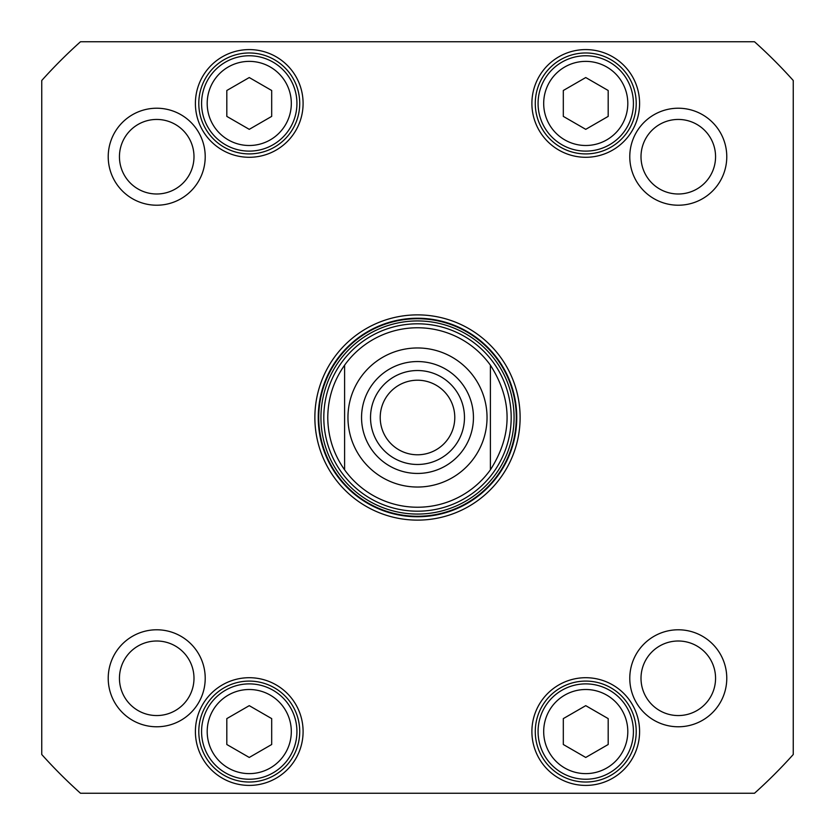 <?xml version="1.0" encoding="UTF-8"?>
<svg xmlns="http://www.w3.org/2000/svg" width="835" height="835" viewBox="0 0 835 835"><rect width="100%" height="100%" fill="white"/><g stroke="black" fill="none" stroke-linecap="round" stroke-linejoin="round"><path stroke-width="1.25" d="M585.742 705.659L608.183 718.611L608.183 744.507L585.742 757.46L563.312 744.507L563.312 718.611L585.742 705.659M585.742 77.54L608.183 90.493L608.183 116.389L585.742 129.341L563.312 116.389L563.312 90.493L585.742 77.54M249.258 77.54L271.688 90.493L271.688 116.389L249.258 129.341L226.817 116.389L226.817 90.493L249.258 77.54M226.817 718.611L249.258 705.659L271.688 718.611L271.688 744.507L249.258 757.46L226.817 744.507L226.817 718.611M80.494 793.25A504.737 504.737 0 0 1 41.75 754.506L41.75 80.494A504.737 504.737 0 0 1 80.494 41.75L754.506 41.75A504.737 504.737 0 0 1 793.25 80.494L793.25 754.506A504.737 504.737 0 0 1 754.506 793.25L80.494 793.25M726.774 678.281A48.493 48.493 0 0 0 654.035 636.28A48.493 48.493 0 0 0 654.035 720.281A48.493 48.493 0 0 0 726.774 678.281M205.212 156.719A48.493 48.493 0 0 0 132.473 114.719A48.493 48.493 0 0 0 132.473 198.72A48.493 48.493 0 0 0 205.212 156.719M303.095 103.436A53.837 53.837 0 0 0 222.329 56.811A53.837 53.837 0 0 0 222.329 150.07A53.837 53.837 0 0 0 303.095 103.436M303.095 731.564A53.837 53.837 0 0 0 222.329 684.93A53.837 53.837 0 0 0 222.329 778.189A53.837 53.837 0 0 0 303.095 731.564M314.868 417.5A102.632 102.632 0 0 0 468.811 506.375A102.632 102.632 0 0 0 468.811 328.625A102.632 102.632 0 0 0 314.868 417.5M639.589 731.564A53.837 53.837 0 0 0 558.824 684.93A53.837 53.837 0 0 0 558.824 778.189A53.837 53.837 0 0 0 639.589 731.564M639.589 103.436A53.837 53.837 0 0 0 558.824 56.811A53.837 53.837 0 0 0 558.824 150.07A53.837 53.837 0 0 0 639.589 103.436M726.774 156.719A48.493 48.493 0 0 0 654.035 114.719A48.493 48.493 0 0 0 654.035 198.72A48.493 48.493 0 0 0 726.774 156.719M205.212 678.281A48.493 48.493 0 0 0 132.473 636.28A48.493 48.493 0 0 0 132.473 720.281A48.493 48.493 0 0 0 205.212 678.281M225.419 690.274A47.668 47.668 0 0 0 225.419 772.845A47.668 47.668 0 0 0 296.926 731.564A47.668 47.668 0 0 0 225.419 690.274M609.581 690.274A47.668 47.668 0 0 0 538.074 731.564A47.668 47.668 0 0 0 609.581 772.845A47.668 47.668 0 0 0 609.581 690.274M273.087 62.155A47.668 47.668 0 0 0 201.579 103.436A47.668 47.668 0 0 0 273.087 144.726A47.668 47.668 0 0 0 273.087 62.155M609.581 62.155A47.668 47.668 0 0 0 538.074 103.436A47.668 47.668 0 0 0 609.581 144.726A47.668 47.668 0 0 0 609.581 62.155M715.564 678.281A37.283 37.283 0 0 1 659.64 710.564A37.283 37.283 0 0 1 659.64 645.998A37.283 37.283 0 0 1 715.564 678.281M193.991 678.281A37.283 37.283 0 0 1 138.078 710.564A37.283 37.283 0 0 1 138.078 645.998A37.283 37.283 0 0 1 193.991 678.281M193.991 156.719A37.283 37.283 0 0 1 138.078 189.002A37.283 37.283 0 0 1 138.078 124.436A37.283 37.283 0 0 1 193.991 156.719M715.564 156.719A37.283 37.283 0 0 1 659.64 189.002A37.283 37.283 0 0 1 659.64 124.436A37.283 37.283 0 0 1 715.564 156.719M299.723 103.436A50.476 50.476 0 0 1 224.02 147.148A50.476 50.476 0 0 1 224.02 59.734A50.476 50.476 0 0 1 299.723 103.436M636.218 103.436A50.476 50.476 0 0 1 560.504 147.148A50.476 50.476 0 0 1 560.504 59.734A50.476 50.476 0 0 1 636.218 103.436M299.723 731.564A50.476 50.476 0 0 1 224.02 775.266A50.476 50.476 0 0 1 224.02 687.852A50.476 50.476 0 0 1 299.723 731.564M636.218 731.564A50.476 50.476 0 0 1 560.504 775.266A50.476 50.476 0 0 1 560.504 687.852A50.476 50.476 0 0 1 636.218 731.564M318.239 417.5A99.261 99.261 0 0 1 467.13 331.537A99.261 99.261 0 0 1 467.13 503.463A99.261 99.261 0 0 1 318.239 417.5M511.187 417.5A93.687 93.687 0 0 0 370.656 336.359A93.687 93.687 0 0 0 370.656 498.641A93.687 93.687 0 0 0 511.187 417.5M490.406 365.187C512.638 400.059 512.638 434.941 490.406 469.813L490.406 365.187L490.406 469.813A89.731 89.731 0 0 1 344.594 469.813C333.541 454.125 327.936 436.684 327.769 417.5C327.936 398.316 333.541 380.875 344.594 365.187L344.594 469.813L344.594 365.187A89.731 89.731 0 0 1 490.406 365.187A89.731 89.731 0 0 0 344.594 365.187M464.479 417.5A46.979 46.979 0 0 1 394.016 458.185A46.979 46.979 0 0 1 394.016 376.815A46.979 46.979 0 0 1 464.479 417.5M473.445 417.5A55.945 55.945 0 0 0 389.527 369.049A55.945 55.945 0 0 0 389.527 465.951A55.945 55.945 0 0 0 473.445 417.5M454.783 417.5A37.283 37.283 0 0 0 417.5 380.217A37.283 37.283 0 0 0 380.217 417.5A37.283 37.283 0 0 0 417.5 454.783A37.283 37.283 0 0 0 454.783 417.5M606.774 695.137A42.063 42.063 0 0 1 606.774 767.991A42.063 42.063 0 0 1 543.689 731.564A42.063 42.063 0 0 1 606.774 695.137M606.774 67.009A42.063 42.063 0 0 1 606.774 139.862A42.063 42.063 0 0 1 543.689 103.436A42.063 42.063 0 0 1 606.774 67.009M270.289 67.009A42.063 42.063 0 0 1 270.289 139.862A42.063 42.063 0 0 1 207.195 103.436A42.063 42.063 0 0 1 270.289 67.009M228.226 695.137A42.063 42.063 0 0 1 291.311 731.564A42.063 42.063 0 0 1 228.226 767.991A42.063 42.063 0 0 1 228.226 695.137M516.27 417.5A98.77 98.77 0 0 0 368.12 331.965A98.77 98.77 0 0 0 368.12 503.035A98.77 98.77 0 0 0 516.27 417.5M514.068 417.5A96.568 96.568 0 0 0 369.216 333.875A96.568 96.568 0 0 0 369.216 501.125A96.568 96.568 0 0 0 514.068 417.5M490.406 469.813A89.731 89.731 0 0 1 344.594 469.813M347.955 417.5A69.545 69.545 0 0 1 452.267 357.276A69.545 69.545 0 0 1 452.267 477.724A69.545 69.545 0 0 1 347.955 417.5"/></g></svg>
